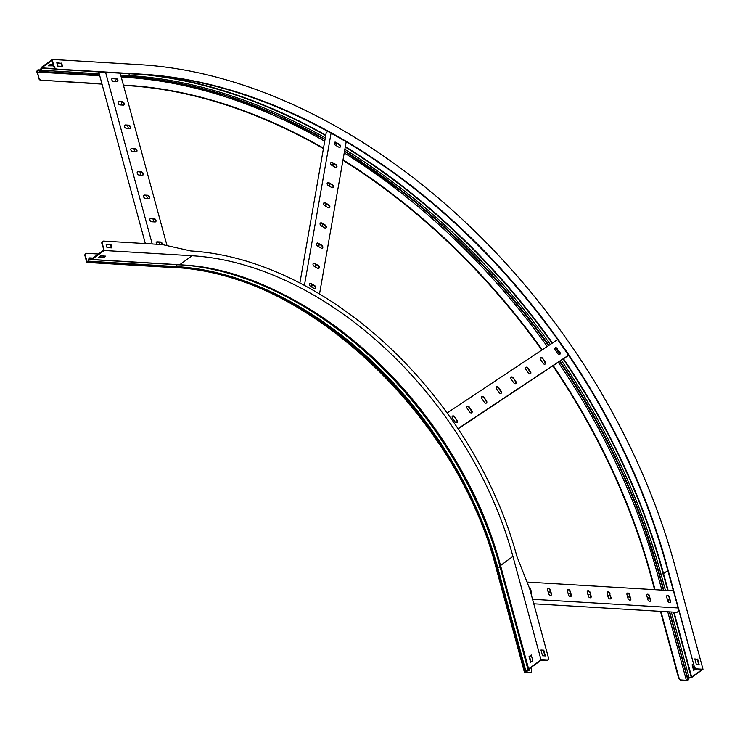 <?xml version="1.0" encoding="UTF-8"?>
<svg xmlns="http://www.w3.org/2000/svg" width="740" height="740" viewBox="0 0 740 740"><rect width="100%" height="100%" fill="white"/><g stroke="black" fill="none" stroke-linecap="round" stroke-linejoin="round"><path stroke-width="1.11" d="M547.822 660.108A2.646 1.794 -125.9 0 1 547.646 660.265A2.646 1.794 -125.9 0 1 546.74 660.505L547.119 660.228A2.646 1.794 54.1 0 0 548.016 659.988A2.646 1.794 54.1 0 0 548.497 657.971L529.711 588.818L516.973 556.619A322.677 219.179 54.1 0 0 190.828 250.971L162.393 244.589L103.656 241.083A2.646 1.794 54.1 0 0 102.749 241.332A2.646 1.794 54.1 0 0 102.277 243.349L104.22 250.499L91.797 259.49A1.165 0.749 93.4 0 1 91.168 259.5L89.91 258.593A0.795 0.509 -86.6 0 0 89.207 259.046L88.597 261.35A1.425 0.916 93.4 0 1 88.106 262.163L87.931 262.293A1.693 1.082 93.4 0 1 87.413 262.46A1.693 1.082 93.4 0 1 86.506 261.498L84.98 255.864A2.646 1.794 -125.9 0 1 85.451 253.848L85.831 253.57A2.646 1.794 54.1 0 1 86.728 253.33L98.401 254.024M85.831 253.57A2.646 1.794 54.1 0 0 85.35 255.596L84.98 255.864M102.277 243.349L103.683 250.203L91.64 258.917L90.104 258.019A1.425 0.916 -86.6 0 0 89.762 257.89A1.425 0.916 -86.6 0 0 88.828 258.834L88.227 261.146A0.795 0.509 93.4 0 1 87.949 261.59L87.773 261.719A1.054 0.675 93.4 0 1 86.885 261.22L85.35 255.596M106.199 244.579L110.602 244.847L111.425 247.882M101.898 243.627A2.646 1.794 -125.9 0 1 102.37 241.601A2.646 1.794 -125.9 0 1 102.573 241.481M546.74 660.505L541.153 660.173L529.1 668.886L529.452 669.755A1.425 0.509 -15.2 0 1 529.479 669.811A1.425 0.509 -15.2 0 1 528.277 670.662L525.021 672.013L530.192 672.475A2.646 1.794 54.1 0 0 531.098 672.235A2.646 1.794 54.1 0 0 531.57 670.209L530.867 667.61M541.033 650.312L543.41 650.451L544.88 655.88M547.119 660.228L541.042 659.867L512.922 556.378A317.386 215.581 54.1 0 0 192.123 255.744L179.7 264.735A317.386 215.581 -125.9 0 1 500.499 565.369L528.619 668.858L528.869 669.977L525.844 671.115A1.425 0.509 164.8 0 0 524.928 671.532L524.752 671.661A1.693 0.601 164.8 0 0 524.41 672.179A1.693 0.601 164.8 0 0 525.039 672.466L530.192 672.475M528.619 668.858L541.042 659.867M530.996 662.004L529.526 656.593L531.329 655.298M104.775 256.077L103.295 257.15L99.308 256.919M530.895 672.355A2.646 1.794 -125.9 0 1 530.719 672.503A2.646 1.794 -125.9 0 1 529.822 672.752M531.246 654.974L529.045 656.565L530.599 662.291L532.8 660.7L531.246 654.974M104.22 250.499L192.123 255.744M542.503 655.732L545.343 655.908L543.789 650.183L540.949 650.016L542.503 655.732M107.023 247.623L111.888 247.909L110.972 244.57L106.116 244.283L107.023 247.623M100.788 255.846L98.587 257.437L103.443 257.724L105.644 256.132L100.788 255.846M103.443 257.724L103.295 257.15M529.045 656.565L529.526 656.593M156.436 243.858L156.186 242.942M150.081 220.492L149.841 219.567M143.736 197.118L143.486 196.202M137.39 173.752L137.141 172.836M131.036 150.387L130.786 149.462M124.69 127.012L124.44 126.096M118.344 103.646L118.095 102.731M111.99 80.281L111.74 79.365M114.857 78.653L115.681 81.687M121.203 102.018L122.035 105.062M127.558 125.384L128.381 128.427M133.903 148.758L134.726 151.792M140.258 172.124L141.081 175.167M146.603 195.49L147.427 198.533M152.949 218.864L153.781 221.898M159.304 242.23L159.905 244.441M167.027 245.625L120.167 73.177M150.868 218.439A1.85 1.258 54.1 0 0 150.238 218.615A1.85 1.258 54.1 0 0 150.063 220.446A1.85 1.258 54.1 0 0 151.774 221.778L155.021 221.972A1.85 1.258 54.1 0 0 155.65 221.806A1.85 1.258 54.1 0 0 155.826 219.965A1.85 1.258 54.1 0 0 154.114 218.633L150.868 218.439L153.735 218.911A1.85 1.258 -125.9 0 1 155.363 220.095A1.85 1.258 -125.9 0 1 155.446 221.917M162.365 244.589A1.85 1.258 54.1 0 0 161.921 242.914A1.85 1.258 54.1 0 0 160.46 242.008L157.222 241.814A1.85 1.258 54.1 0 0 156.584 241.98A1.85 1.258 54.1 0 0 156.677 244.246M152.227 243.978L105.589 72.307M144.522 195.073A1.85 1.258 54.1 0 0 143.893 195.24A1.85 1.258 54.1 0 0 143.717 197.081A1.85 1.258 54.1 0 0 145.429 198.413L148.666 198.607A1.85 1.258 54.1 0 0 149.304 198.44A1.85 1.258 54.1 0 0 149.471 196.6A1.85 1.258 54.1 0 0 147.76 195.268L144.522 195.073L147.38 195.536A1.85 1.258 -125.9 0 1 149.018 196.72A1.85 1.258 -125.9 0 1 149.092 198.551M138.177 171.708A1.85 1.258 54.1 0 0 137.538 171.874A1.85 1.258 54.1 0 0 137.372 173.715A1.85 1.258 54.1 0 0 139.083 175.047L142.321 175.241A1.85 1.258 54.1 0 0 142.95 175.065A1.85 1.258 54.1 0 0 143.125 173.234A1.85 1.258 54.1 0 0 141.414 171.902L138.177 171.708L141.035 172.17A1.85 1.258 -125.9 0 1 142.672 173.354A1.85 1.258 -125.9 0 1 142.746 175.177M131.822 148.333A1.85 1.258 54.1 0 0 131.193 148.509A1.85 1.258 54.1 0 0 131.017 150.34A1.85 1.258 54.1 0 0 132.728 151.672L135.975 151.867A1.85 1.258 54.1 0 0 136.604 151.7A1.85 1.258 54.1 0 0 136.78 149.859A1.85 1.258 54.1 0 0 135.069 148.527L131.442 148.611L134.689 148.805A1.85 1.258 -125.9 0 1 136.317 149.989A1.85 1.258 -125.9 0 1 136.391 151.811M125.476 124.968A1.85 1.258 54.1 0 0 124.838 125.134A1.85 1.258 54.1 0 0 124.672 126.975A1.85 1.258 54.1 0 0 126.383 128.307L129.62 128.501A1.85 1.258 54.1 0 0 130.249 128.335A1.85 1.258 54.1 0 0 130.425 126.494A1.85 1.258 54.1 0 0 128.714 125.162L125.476 124.968L128.335 125.439A1.85 1.258 -125.9 0 1 129.972 126.614A1.85 1.258 -125.9 0 1 130.046 128.446M119.122 101.602A1.85 1.258 54.1 0 0 118.493 101.769A1.85 1.258 54.1 0 0 118.317 103.609A1.85 1.258 54.1 0 0 120.028 104.941L123.275 105.136A1.85 1.258 54.1 0 0 123.904 104.96A1.85 1.258 54.1 0 0 124.079 103.128A1.85 1.258 54.1 0 0 122.368 101.796L119.122 101.602L121.989 102.065A1.85 1.258 -125.9 0 1 123.617 103.249A1.85 1.258 -125.9 0 1 123.7 105.071M112.776 78.227A1.85 1.258 54.1 0 0 112.147 78.403A1.85 1.258 54.1 0 0 111.971 80.234A1.85 1.258 54.1 0 0 113.683 81.567L116.92 81.761A1.85 1.258 54.1 0 0 117.558 81.594A1.85 1.258 54.1 0 0 117.725 79.754A1.85 1.258 54.1 0 0 116.014 78.422L112.397 78.505L115.644 78.699A1.85 1.258 -125.9 0 1 117.272 79.883A1.85 1.258 -125.9 0 1 117.346 81.705M145.345 243.571L98.698 71.9M156.417 242.146A1.85 1.258 -125.9 0 1 156.843 242.082L160.081 242.276A1.85 1.258 -125.9 0 1 162.023 244.57M678.765 611.037L676.98 612.322L533.771 603.785M532.55 599.28L677.923 607.947M550.403 590.021A1.85 1.258 54.1 0 0 547.905 588.439A1.85 1.258 54.1 0 0 547.572 589.854L548.608 593.665A1.85 1.258 54.1 0 0 551.106 595.256A1.85 1.258 54.1 0 0 551.439 593.841L550.403 590.021L551.069 594.109A1.85 1.258 -125.9 0 1 550.902 595.367M531.154 594.137A1.85 1.258 54.1 0 0 531.264 594.072A1.85 1.258 54.1 0 0 531.588 592.657L530.552 588.837A1.85 1.258 54.1 0 0 529.054 587.153M527.037 582.056L673.261 590.779M570.253 591.205A1.85 1.258 54.1 0 0 567.756 589.623A1.85 1.258 54.1 0 0 567.423 591.038L568.459 594.849A1.85 1.258 54.1 0 0 570.956 596.44A1.85 1.258 54.1 0 0 571.289 595.025L570.253 591.205L570.91 595.293A1.85 1.258 -125.9 0 1 570.753 596.542M590.104 592.389A1.85 1.258 54.1 0 0 587.606 590.807A1.85 1.258 54.1 0 0 587.273 592.222L588.309 596.033A1.85 1.258 54.1 0 0 590.807 597.615A1.85 1.258 54.1 0 0 591.14 596.199L590.104 592.389L590.76 596.477A1.85 1.258 -125.9 0 1 590.603 597.726M609.954 593.573A1.85 1.258 54.1 0 0 607.448 591.991A1.85 1.258 54.1 0 0 607.115 593.406L608.16 597.217A1.85 1.258 54.1 0 0 610.657 598.799A1.85 1.258 54.1 0 0 610.99 597.384L609.575 593.841L610.611 597.661A1.85 1.258 -125.9 0 1 610.454 598.91M629.805 594.757A1.85 1.258 54.1 0 0 627.298 593.175A1.85 1.258 54.1 0 0 626.965 594.59L628.001 598.401A1.85 1.258 54.1 0 0 630.508 599.983A1.85 1.258 54.1 0 0 630.841 598.567L629.426 595.025L630.462 598.845A1.85 1.258 -125.9 0 1 630.304 600.094M649.655 595.941A1.85 1.258 54.1 0 0 647.149 594.35A1.85 1.258 54.1 0 0 646.816 595.774L647.851 599.585A1.85 1.258 54.1 0 0 650.358 601.167A1.85 1.258 54.1 0 0 650.691 599.752L649.276 596.209L650.312 600.029A1.85 1.258 -125.9 0 1 650.146 601.278M669.506 597.125A1.85 1.258 54.1 0 0 666.999 595.534A1.85 1.258 54.1 0 0 666.666 596.949L667.702 600.769A1.85 1.258 54.1 0 0 670.209 602.351A1.85 1.258 54.1 0 0 670.542 600.936L669.127 597.393L670.163 601.213A1.85 1.258 -125.9 0 1 669.996 602.462M548.211 592.213L550.588 592.351M568.061 593.397L570.438 593.535M587.912 594.581L590.289 594.72M607.762 595.765L610.139 595.904M627.613 596.949L629.99 597.087M647.463 598.133L649.84 598.272M667.304 599.317L669.682 599.456M548.127 591.917L550.505 592.055M567.978 593.101L570.355 593.24M587.828 594.276L590.206 594.423M607.679 595.46L610.056 595.607M627.529 596.644L629.907 596.791M647.38 597.827L649.757 597.976M667.23 599.012L669.607 599.16M547.73 588.596A1.85 1.258 -125.9 0 1 550.033 590.298M529.294 587.782A1.85 1.258 -125.9 0 1 530.182 589.114L531.218 592.925A1.85 1.258 -125.9 0 1 531.135 594.063M567.58 589.78A1.85 1.258 -125.9 0 1 569.874 591.482M587.43 590.964A1.85 1.258 -125.9 0 1 589.725 592.666M607.281 592.148A1.85 1.258 -125.9 0 1 609.575 593.841M627.132 593.332A1.85 1.258 -125.9 0 1 629.426 595.025M646.982 594.516A1.85 1.258 -125.9 0 1 649.276 596.209M666.832 595.7A1.85 1.258 -125.9 0 1 669.127 597.393M327.857 131.387L326.229 132.571L299.885 283.004M311.734 287.083L312.16 284.641M315.268 266.9L315.693 264.457M318.801 246.716L319.227 244.274M322.335 226.533L322.76 224.1M325.868 206.349L326.294 203.916M329.402 186.175L329.827 183.733M332.935 165.991L333.361 163.549M336.469 145.808L336.894 143.366M311.429 286.907L311.864 284.465M314.963 266.724L315.397 264.291M318.505 246.54L318.931 244.107M322.039 226.357L322.464 223.924M325.572 206.183L325.998 203.74M329.106 185.999L329.531 183.557M332.639 165.815L333.065 163.383M336.173 145.632L336.598 143.199M319.523 293.983L346.172 141.793M314.722 263.412A1.85 1.258 54.1 0 0 313.39 263.348A1.85 1.258 54.1 0 0 313.057 264.791A1.85 1.258 54.1 0 0 314.223 266.289L317.571 268.222A1.85 1.258 54.1 0 0 318.912 268.287A1.85 1.258 54.1 0 0 319.236 266.844A1.85 1.258 54.1 0 0 318.08 265.346L314.722 263.412L317.7 265.614A1.85 1.258 -125.9 0 1 318.7 268.398M311.189 283.596A1.85 1.258 54.1 0 0 309.847 283.531A1.85 1.258 54.1 0 0 309.524 284.974A1.85 1.258 54.1 0 0 310.689 286.473L314.038 288.406A1.85 1.258 54.1 0 0 315.379 288.471A1.85 1.258 54.1 0 0 315.703 287.028A1.85 1.258 54.1 0 0 314.546 285.529L311.189 283.596L314.167 285.797A1.85 1.258 -125.9 0 1 315.166 288.582M304.418 285.39L331.067 133.154M318.256 243.229A1.85 1.258 54.1 0 0 316.924 243.173A1.85 1.258 54.1 0 0 316.591 244.607A1.85 1.258 54.1 0 0 317.756 246.115L321.105 248.048A1.85 1.258 54.1 0 0 322.446 248.104A1.85 1.258 54.1 0 0 322.769 246.661A1.85 1.258 54.1 0 0 321.613 245.162L318.256 243.229L321.234 245.43A1.85 1.258 -125.9 0 1 322.233 248.214M321.789 223.045A1.85 1.258 54.1 0 0 320.457 222.99A1.85 1.258 54.1 0 0 320.124 224.424A1.85 1.258 54.1 0 0 321.289 225.931L324.638 227.865A1.85 1.258 54.1 0 0 325.979 227.92A1.85 1.258 54.1 0 0 326.303 226.486A1.85 1.258 54.1 0 0 325.147 224.978L321.789 223.045L324.768 225.256A1.85 1.258 -125.9 0 1 325.767 228.031M325.322 202.862A1.85 1.258 54.1 0 0 323.99 202.806A1.85 1.258 54.1 0 0 323.657 204.249A1.85 1.258 54.1 0 0 324.823 205.748L328.171 207.681A1.85 1.258 54.1 0 0 329.513 207.737A1.85 1.258 54.1 0 0 329.837 206.303A1.85 1.258 54.1 0 0 328.68 204.795L325.322 202.862L328.301 205.072A1.85 1.258 -125.9 0 1 329.3 207.847M328.856 182.688A1.85 1.258 54.1 0 0 327.524 182.623A1.85 1.258 54.1 0 0 327.191 184.066A1.85 1.258 54.1 0 0 328.357 185.564L331.705 187.498A1.85 1.258 54.1 0 0 333.046 187.562A1.85 1.258 54.1 0 0 333.37 186.119A1.85 1.258 54.1 0 0 332.214 184.621L328.856 182.688L331.835 184.889A1.85 1.258 -125.9 0 1 332.834 187.664M332.389 162.504A1.85 1.258 54.1 0 0 331.058 162.439A1.85 1.258 54.1 0 0 330.725 163.882A1.85 1.258 54.1 0 0 331.89 165.381L335.239 167.314A1.85 1.258 54.1 0 0 336.58 167.379A1.85 1.258 54.1 0 0 336.904 165.936A1.85 1.258 54.1 0 0 335.747 164.437L332.389 162.504L335.368 164.706A1.85 1.258 -125.9 0 1 336.367 167.49M335.923 142.321A1.85 1.258 54.1 0 0 334.591 142.265A1.85 1.258 54.1 0 0 334.258 143.699A1.85 1.258 54.1 0 0 335.424 145.207L338.772 147.14A1.85 1.258 54.1 0 0 340.113 147.195A1.85 1.258 54.1 0 0 340.437 145.752A1.85 1.258 54.1 0 0 339.281 144.254L335.923 142.321L338.901 144.522A1.85 1.258 -125.9 0 1 339.901 147.306M313.214 263.514A1.85 1.258 -125.9 0 1 314.343 263.68M309.681 283.697A1.85 1.258 -125.9 0 1 310.809 283.864M316.748 243.331A1.85 1.258 -125.9 0 1 317.876 243.497M320.281 223.147A1.85 1.258 -125.9 0 1 321.41 223.323M323.815 202.973A1.85 1.258 -125.9 0 1 324.943 203.139M327.348 182.789A1.85 1.258 -125.9 0 1 328.477 182.956M330.882 162.606A1.85 1.258 -125.9 0 1 332.01 162.772M334.415 142.422A1.85 1.258 -125.9 0 1 335.553 142.589M568.598 355.348L458.134 428.83M457.977 428.599L568.514 355.228M469.336 407.093A1.85 1.258 54.1 0 0 467.199 406.288A1.85 1.258 54.1 0 0 467.236 408.489L469.65 411.958A1.85 1.258 54.1 0 0 471.787 412.763A1.85 1.258 54.1 0 0 471.75 410.571L469.336 407.093L468.957 407.37L471.371 410.839A1.85 1.258 -125.9 0 1 471.584 412.874M454.656 416.833A1.85 1.258 54.1 0 0 452.529 416.028A1.85 1.258 54.1 0 0 452.565 418.23L454.98 421.698A1.85 1.258 54.1 0 0 457.117 422.503A1.85 1.258 54.1 0 0 457.079 420.311L454.656 416.833L456.7 420.579A1.85 1.258 -125.9 0 1 456.904 422.614M447.108 412.957L557.646 339.586M484.006 397.352A1.85 1.258 54.1 0 0 481.879 396.548A1.85 1.258 54.1 0 0 481.916 398.749L484.33 402.218A1.85 1.258 54.1 0 0 486.467 403.023A1.85 1.258 54.1 0 0 486.43 400.83L484.006 397.352L486.051 401.099A1.85 1.258 -125.9 0 1 486.254 403.134M498.686 387.612A1.85 1.258 54.1 0 0 496.549 386.807A1.85 1.258 54.1 0 0 496.586 389.009L499.001 392.478A1.85 1.258 54.1 0 0 501.137 393.282A1.85 1.258 54.1 0 0 501.1 391.09L498.686 387.612L498.307 387.889L500.721 391.358A1.85 1.258 -125.9 0 1 500.934 393.393M513.357 377.872A1.85 1.258 54.1 0 0 511.229 377.067A1.85 1.258 54.1 0 0 511.266 379.269L513.68 382.737A1.85 1.258 54.1 0 0 515.817 383.542A1.85 1.258 54.1 0 0 515.78 381.35L513.357 377.872L515.401 381.618A1.85 1.258 -125.9 0 1 515.604 383.653M528.036 368.132A1.85 1.258 54.1 0 0 525.899 367.327A1.85 1.258 54.1 0 0 525.937 369.519L528.351 372.997A1.85 1.258 54.1 0 0 530.488 373.802A1.85 1.258 54.1 0 0 530.451 371.61L528.036 368.132L527.657 368.409L530.071 371.878A1.85 1.258 -125.9 0 1 530.284 373.913M542.707 358.391A1.85 1.258 54.1 0 0 540.579 357.587A1.85 1.258 54.1 0 0 540.616 359.779L543.03 363.257A1.85 1.258 54.1 0 0 545.167 364.062A1.85 1.258 54.1 0 0 545.13 361.869L542.707 358.391L544.751 362.138A1.85 1.258 -125.9 0 1 544.955 364.173M557.387 348.651A1.85 1.258 54.1 0 0 555.25 347.846A1.85 1.258 54.1 0 0 555.287 350.039L557.701 353.517A1.85 1.258 54.1 0 0 559.838 354.321A1.85 1.258 54.1 0 0 559.801 352.12L557.007 348.919L559.422 352.397A1.85 1.258 -125.9 0 1 559.634 354.432M467.033 406.454A1.85 1.258 -125.9 0 1 468.957 407.37M452.353 416.195A1.85 1.258 -125.9 0 1 454.286 417.11M481.703 396.714A1.85 1.258 -125.9 0 1 483.636 397.63M496.383 386.974A1.85 1.258 -125.9 0 1 498.307 387.889M511.053 377.233A1.85 1.258 -125.9 0 1 512.987 378.149M525.733 367.493A1.85 1.258 -125.9 0 1 527.657 368.409M540.404 357.753A1.85 1.258 -125.9 0 1 542.337 358.669M555.083 348.013A1.85 1.258 -125.9 0 1 557.007 348.919M54.251 66.609A2.646 1.794 54.1 0 0 56.925 69.116L56.555 69.384A2.646 1.794 -125.9 0 1 53.881 66.877L52.309 59.45L41.459 67.303A1.165 0.749 -86.6 0 0 41.033 68.061L40.608 70.189A0.795 0.509 93.4 0 1 39.923 70.735L38.471 69.921A1.425 0.916 -86.6 0 0 38.203 69.838A1.425 0.916 -86.6 0 0 37.768 69.976L37.592 70.106A1.693 1.082 -86.6 0 0 37 72.363L38.906 77.709A2.646 1.794 54.1 0 0 41.579 80.216L101.944 83.814M56.925 69.116L142.811 74.231A518.398 352.12 -125.9 0 1 666.777 565.277L694.25 666.379A2.646 1.794 54.1 0 0 696.923 668.886L703 669.247L692.15 677.1L688.598 678.238L688.737 679.311A1.425 0.509 -15.2 0 1 688.737 679.329A1.425 0.509 -15.2 0 1 688.459 679.764L688.283 679.894A1.693 0.601 -15.2 0 1 685.98 680.55L681.198 680.264A2.646 1.794 -125.9 0 1 678.524 677.757L678.904 677.479A2.646 1.794 54.1 0 0 681.577 679.986L681.198 680.264M53.881 66.877L52.087 60.301L41.616 67.876L40.996 70.346A1.425 0.916 93.4 0 1 40.469 71.271A1.425 0.916 93.4 0 1 40.034 71.41A1.425 0.916 93.4 0 1 39.766 71.336L38.314 70.522A0.795 0.509 -86.6 0 0 37.925 70.55L37.749 70.679A1.054 0.675 -86.6 0 0 37.379 72.085L38.906 77.709M696.923 668.886L702.14 669.487L691.66 677.063L689.153 677.766A1.425 0.509 164.8 0 0 688.107 678.21A1.425 0.509 164.8 0 0 687.83 678.645A1.425 0.509 164.8 0 0 687.83 678.663L687.969 679.736L686.359 680.273L681.577 679.986M53.604 65.869L48.405 65.823L50.607 64.223L53.197 64.38M52.309 59.45L140.221 64.695A528.98 359.307 -125.9 0 1 674.88 565.758L703 669.247M53.447 65.296L49.127 65.296M56.555 69.384L142.431 74.509A518.398 352.12 -125.9 0 1 666.407 565.545L694.25 666.379M123.413 85.1L127.456 85.341A518.398 352.12 -125.9 0 1 323.5 148.148M41.579 80.216L102.018 84.12M123.488 85.396L127.086 85.609A518.398 352.12 -125.9 0 1 323.426 148.592M343.018 159.822A518.398 352.12 -125.9 0 1 542.244 349.817M553.279 365.671A518.398 352.12 -125.9 0 1 651.431 576.377L655.048 589.688M342.935 160.275A518.398 352.12 -125.9 0 1 541.856 350.075M552.891 365.93A518.398 352.12 -125.9 0 1 651.052 576.654L654.595 589.66M660.478 611.342L678.524 677.757M660.94 611.37L678.904 677.479M693.158 664.002L692.085 664.779L693.639 670.495L695.776 668.951M694.888 659.201L697.265 659.349L698.745 664.77M696.543 669.154A2.646 1.794 -125.9 0 1 693.87 666.648M56.878 63.076L61.281 63.335L62.105 66.369M693.241 664.326L692.575 664.807L694.046 670.209M41.2 80.493A2.646 1.794 -125.9 0 1 38.526 77.987M61.66 63.057L62.567 66.397L57.711 66.11L56.804 62.771L61.281 63.335M697.644 659.072L699.198 664.798L696.368 664.622L694.814 658.905L697.265 659.349M692.575 664.807L692.085 664.779M53.114 65.536L53.271 66.11M86.885 261.22L88.171 261.294M176.999 264.707L176.508 266.594L88.227 261.146M90.659 259.139L88.828 258.834M89.91 258.593L90.104 258.019L92.676 258.168M91.168 259.5L91.612 258.935M528.406 669.265L528.998 669.025M528.85 669.941L529.452 669.755L529.202 668.821L529.479 669.811M500.545 566.757L500.083 566.96L528.277 670.662M224.794 272.246A319.532 217.042 -125.9 0 1 500.083 566.96L497.724 567.626L525.918 671.328M525.271 671.661L525.418 672.188M88.106 262.163L176.009 267.408A1.425 0.916 93.4 0 0 176.508 266.594A317.802 215.867 -125.9 0 1 497.724 567.626A1.425 0.509 164.8 0 0 496.808 568.043L524.752 671.661M524.928 671.532L496.808 568.043A317.386 215.581 -125.9 0 0 176.009 267.408L175.833 267.529A317.386 215.581 -125.9 0 1 496.632 568.172A1.693 0.601 164.8 0 0 496.29 568.69L524.41 672.179M512.922 556.378L500.268 565.73L528.379 669.173M87.931 262.293L175.833 267.529A1.693 1.082 93.4 0 1 175.315 267.695C303.909 271.395 458.162 415.899 496.29 568.69M179.635 264.781A317.802 215.867 -125.9 0 1 500.259 565.684M91.797 259.49L179.7 264.735A1.165 0.749 93.4 0 1 179.071 264.744M120.694 75.101L128.899 75.582A1.425 0.916 93.4 0 1 128.371 76.516A1.425 0.916 93.4 0 1 127.937 76.655A1.425 0.916 93.4 0 1 127.669 76.572M561.364 360.306A526.473 357.605 -125.9 0 1 661.033 574.277A1.425 0.509 164.8 0 0 659.997 574.721A1.425 0.509 164.8 0 0 659.71 575.156L663.798 590.215L659.71 575.156A1.425 0.509 164.8 0 0 659.71 575.174L641.562 518.675A526.38 357.54 -125.9 0 1 659.701 575.146M129.278 73.723L128.899 75.582A526.473 357.605 -125.9 0 1 325.304 137.844M334.193 142.968A526.473 357.605 -125.9 0 1 336.404 144.281M344.84 149.378A526.473 357.605 -125.9 0 1 550.338 344.442M39.766 71.336L40.228 70.753M688.441 678.478L687.83 678.663M40.608 70.189L99.225 73.815M667.758 570.531L663.549 573.574L661.033 574.277L665.39 590.307M667.85 599.345L668.599 602.11M671.282 611.98L689.171 677.988M41.616 67.876L55.01 68.672M688.737 679.329L688.477 678.349L688.737 679.311L688.126 679.487M691.299 677.461L673.585 612.119M41.033 68.061L55.546 69.061M40.635 70.05L38.471 69.921L38.314 70.522M659.969 576.136L658.239 576.784L661.856 590.095M667.748 611.777L686.359 680.273M559.56 361.509A528.341 358.872 -125.9 0 1 659.673 576.377L663.429 590.187M669.321 611.869L687.793 679.866M559.745 361.388A528.341 358.872 -125.9 0 1 659.849 576.247L663.641 590.206M669.534 611.878L687.969 679.736M669.691 611.888L687.821 678.635L669.691 611.888M563.186 359.104A528.157 358.743 -125.9 0 1 663.16 573.74L667.702 590.446M563.538 358.863A528.341 358.872 -125.9 0 1 663.549 573.574L668.137 590.474M674.029 612.147L691.66 677.063M125.291 76.498A1.054 0.675 -86.6 0 0 125.282 77.33A527.287 358.151 -125.9 0 1 324.712 141.229M344.23 152.893A527.287 358.151 -125.9 0 1 547.276 346.477M558.312 362.332A527.287 358.151 -125.9 0 1 658.239 576.784M242.757 101.223A528.341 358.872 -125.9 0 1 324.989 139.666M344.507 151.302A528.341 358.872 -125.9 0 1 548.525 345.645M299.071 125.504A528.341 358.872 -125.9 0 1 325.026 139.453M344.544 151.09A528.341 358.872 -125.9 0 1 548.701 345.525M407.574 195.443A528.11 358.715 -125.9 0 1 548.913 345.386M559.949 361.25A528.11 358.715 -125.9 0 1 641.673 518.99M128.214 76.608A526.38 357.54 -125.9 0 1 325.036 139.379L275.437 114.358L225.598 95.395L176.194 82.769L120.999 76.239M407.842 195.656L344.562 150.969A526.38 357.54 -125.9 0 1 407.842 195.656A526.38 357.54 -125.9 0 1 548.997 345.339M560.032 361.194A526.38 357.54 -125.9 0 1 641.562 518.675M142.931 74.537A528.157 358.743 -125.9 0 1 325.711 135.549M345.247 147.056A528.157 358.743 -125.9 0 1 552.151 343.24M555.481 347.948A528.157 358.743 -125.9 0 1 559.791 354.136M153.134 75.314A528.341 358.872 -125.9 0 1 325.785 135.124M345.321 146.622A528.341 358.872 -125.9 0 1 552.502 343.009M556.138 348.133A528.341 358.872 -125.9 0 1 559.856 353.48M37.379 72.085L99.761 75.804M121.231 77.09L125.282 77.33M37.749 70.679L38.702 70.735M37.925 70.55L38.425 70.578M89.762 257.89L92.815 258.066M91.446 259.601L179.348 264.846C308.007 268.574 462.13 412.994 500.268 565.73L528.388 669.219M87.413 262.46L175.315 267.695M40.034 71.41L99.53 74.962M38.203 69.838L40.645 69.986"/></g></svg>
